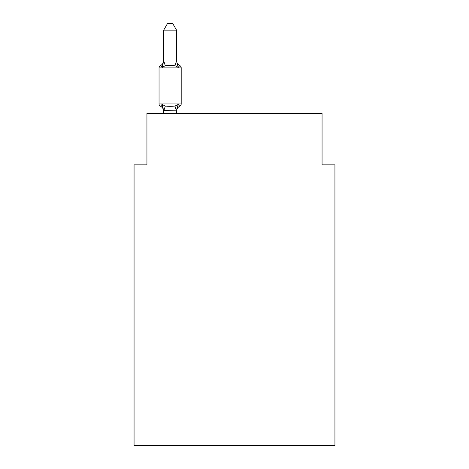 <?xml version="1.0" encoding="UTF-8"?>
<svg xmlns="http://www.w3.org/2000/svg" width="469" height="469" viewBox="0 0 469 469"><rect width="100%" height="100%" fill="white"/><g stroke="black" fill="none" stroke-linecap="round" stroke-linejoin="round"><path stroke-width="0.7" d="M334.936 445.55L334.936 164.836L322.062 164.836L322.062 113.328L146.938 113.328L146.938 164.836L134.064 164.836L134.064 445.55L334.936 445.55M179.744 106.246L178.161 104.435L179.744 106.246L178.161 104.435L179.744 106.246L178.161 104.435L179.744 106.246L178.161 104.435L179.744 106.246L178.161 104.435L179.744 106.246L178.161 104.435L179.744 106.246L178.161 104.435L179.744 106.246L178.161 104.435L179.744 106.246L178.161 104.435L179.744 106.246L178.161 104.435L179.744 106.246L178.161 104.435L179.744 106.246L178.161 104.435L179.744 106.246L178.161 104.435L179.744 106.246L178.161 104.435L179.744 106.246L178.161 104.435L179.744 106.246L178.161 104.435L179.744 106.246L178.161 104.435L179.744 106.246L178.161 104.435L179.744 106.246L178.161 104.435L179.744 106.246L178.161 104.435L179.744 106.246L178.161 104.435L179.744 106.246L178.161 104.435L179.744 106.246L178.161 104.435L179.744 106.246L178.161 104.435L179.744 106.246L178.161 104.435L179.744 106.246L178.161 104.435L179.744 106.246L178.161 104.435L176.555 110.813L163.675 110.578L163.675 111.341A5.663 5.663 0 0 0 160.492 106.246A2.574 2.574 0 0 1 159.044 103.93A2.574 2.574 0 0 0 160.492 106.246A2.574 2.574 0 0 1 159.044 103.93A2.574 2.574 0 0 0 160.492 106.246L162.069 104.435L160.492 106.246A2.574 2.574 0 0 1 159.044 103.93A2.574 2.574 0 0 0 160.492 106.246A2.574 2.574 0 0 1 159.044 103.93A2.574 2.574 0 0 0 160.492 106.246A2.574 2.574 0 0 1 159.044 103.93A2.574 2.574 0 0 0 160.492 106.246A2.574 2.574 0 0 1 159.044 103.93A2.574 2.574 0 0 0 160.492 106.246A2.574 2.574 0 0 1 159.044 103.93A2.574 2.574 0 0 0 160.492 106.246A2.574 2.574 0 0 1 159.044 103.93A2.574 2.574 0 0 0 160.492 106.246A2.574 2.574 0 0 1 159.044 103.93A2.574 2.574 0 0 0 160.492 106.246A2.574 2.574 0 0 1 159.044 103.93A2.574 2.574 0 0 0 160.492 106.246A2.574 2.574 0 0 1 159.044 103.93A2.574 2.574 0 0 0 160.492 106.246A2.574 2.574 0 0 1 159.044 103.93A2.574 2.574 0 0 0 160.492 106.246A2.574 2.574 0 0 1 159.044 103.93A2.574 2.574 0 0 0 160.492 106.246A2.574 2.574 0 0 1 159.044 103.93A2.574 2.574 0 0 0 160.492 106.246A2.574 2.574 0 0 1 159.044 103.93A2.574 2.574 0 0 0 160.492 106.246A2.574 2.574 0 0 1 159.044 103.93A2.574 2.574 0 0 0 160.492 106.246A2.574 2.574 0 0 1 159.044 103.93A2.574 2.574 0 0 0 160.492 106.246A2.574 2.574 0 0 1 159.044 103.93A2.574 2.574 0 0 0 160.492 106.246A2.574 2.574 0 0 1 159.044 103.93A2.574 2.574 0 0 0 160.492 106.246A2.574 2.574 0 0 1 159.044 103.93A2.574 2.574 0 0 0 160.492 106.246A2.574 2.574 0 0 1 159.044 103.93A2.574 2.574 0 0 0 160.492 106.246L162.069 104.435L160.492 106.246A2.574 2.574 0 0 1 159.044 103.93A2.574 2.574 0 0 0 160.492 106.246L162.069 104.435L160.492 106.246A2.574 2.574 0 0 1 159.044 103.93A2.574 2.574 0 0 0 160.492 106.246L162.069 104.435L160.492 106.246A2.574 2.574 0 0 1 159.044 103.93A2.574 2.574 0 0 0 160.492 106.246L162.069 104.435L160.492 106.246A2.574 2.574 0 0 1 159.044 103.93A2.574 2.574 0 0 0 160.492 106.246L162.069 104.435L160.492 106.246A2.574 2.574 0 0 1 159.044 103.93A2.574 2.574 0 0 0 160.492 106.246L162.069 104.435L160.492 106.246A2.574 2.574 0 0 1 159.044 103.93A2.574 2.574 0 0 0 160.492 106.246L162.069 104.435L160.492 106.246A2.574 2.574 0 0 1 159.044 103.93A2.574 2.574 0 0 0 160.492 106.246L162.069 104.435L160.492 106.246A2.574 2.574 0 0 1 159.044 103.93A2.574 2.574 0 0 0 160.492 106.246L162.069 104.435L160.492 106.246A2.574 2.574 0 0 1 159.044 103.93A2.574 2.574 0 0 0 160.492 106.246L162.069 104.435L160.492 106.246A2.574 2.574 0 0 1 159.044 103.93A2.574 2.574 0 0 0 160.492 106.246L162.069 104.435L160.492 106.246A2.574 2.574 0 0 1 159.044 103.93A2.574 2.574 0 0 0 160.492 106.246L162.069 104.435L160.492 106.246A2.574 2.574 0 0 1 159.044 103.93A2.574 2.574 0 0 0 160.492 106.246L162.069 104.435L160.492 106.246A2.574 2.574 0 0 1 159.044 103.93A2.574 2.574 0 0 0 160.492 106.246L162.069 104.435L160.492 106.246A2.574 2.574 0 0 1 159.044 103.93A2.574 2.574 0 0 0 160.492 106.246L162.069 104.435L160.492 106.246A2.574 2.574 0 0 1 159.044 103.93A2.574 2.574 0 0 0 160.492 106.246L162.069 104.435L160.492 106.246A2.574 2.574 0 0 1 159.044 103.93A2.574 2.574 0 0 0 160.492 106.246L162.069 104.435L160.492 106.246A2.574 2.574 0 0 1 159.044 103.93A2.574 2.574 0 0 0 160.492 106.246L162.069 104.435L160.492 106.246A2.574 2.574 0 0 1 159.044 103.93A2.574 2.574 0 0 0 160.492 106.246L162.069 104.435L160.492 106.246A2.574 2.574 0 0 1 159.044 103.93A2.574 2.574 0 0 0 160.492 106.246L162.069 104.435L160.492 106.246A2.574 2.574 0 0 1 159.044 103.93A2.574 2.574 0 0 0 160.492 106.246L162.069 104.435L160.492 106.246A2.574 2.574 0 0 1 159.044 103.93A2.574 2.574 0 0 0 160.492 106.246L162.069 104.435L160.492 106.246A2.574 2.574 0 0 1 159.044 103.93A2.574 2.574 0 0 0 160.492 106.246L162.069 104.435L160.492 106.246A2.574 2.574 0 0 1 159.044 103.93A2.574 2.574 0 0 0 160.492 106.246L162.069 104.435L160.492 106.246A2.574 2.574 0 0 1 159.044 103.93A2.574 2.574 0 0 0 160.492 106.246L162.069 104.435L160.492 106.246A2.574 2.574 0 0 1 159.044 103.93A2.574 2.574 0 0 0 160.492 106.246L162.069 104.435L160.492 106.246A2.574 2.574 0 0 1 159.044 103.93A2.574 2.574 0 0 0 160.492 106.246L162.069 104.435L160.492 106.246A2.574 2.574 0 0 1 159.044 103.93A2.574 2.574 0 0 0 160.492 106.246L162.069 104.435L160.492 106.246A2.574 2.574 0 0 1 159.044 103.93A2.574 2.574 0 0 0 160.492 106.246L162.069 104.435L160.492 106.246A2.574 2.574 0 0 1 159.044 103.93A2.574 2.574 0 0 0 160.492 106.246L162.069 104.435L160.492 106.246A2.574 2.574 0 0 1 159.044 103.93A2.574 2.574 0 0 0 160.492 106.246L162.069 104.435L160.492 106.246A2.574 2.574 0 0 1 159.044 103.93A2.574 2.574 0 0 0 160.492 106.246L162.069 104.435L160.492 106.246A2.574 2.574 0 0 1 159.044 103.93A2.574 2.574 0 0 0 160.492 106.246L162.069 104.435L160.492 106.246A2.574 2.574 0 0 1 159.044 103.93A2.574 2.574 0 0 0 160.492 106.246L162.069 104.435L160.492 106.246A2.574 2.574 0 0 1 159.044 103.93A2.574 2.574 0 0 0 160.492 106.246L162.069 104.435L160.492 106.246L162.069 104.435L160.492 106.246L162.069 104.435L160.492 106.246L162.069 104.435L160.492 106.246L162.069 104.435L160.492 106.246L162.069 104.435L160.492 106.246L162.069 104.435L160.492 106.246L162.069 104.435L160.492 106.246L162.069 104.435L160.492 106.246L162.069 104.435L160.492 106.246L162.069 104.435L165.287 106.088L170.118 106.346L174.949 106.088L178.161 104.435L179.744 106.246A2.574 2.574 0 0 0 181.192 103.93A2.574 2.574 0 0 1 179.744 106.246L179.006 105.894L179.744 106.246A2.574 2.574 0 0 0 181.192 103.93A2.574 2.574 0 0 1 179.744 106.246A2.574 2.574 0 0 0 181.192 103.93A2.574 2.574 0 0 1 179.744 106.246L179.006 105.894L179.744 106.246A2.574 2.574 0 0 0 181.192 103.93A2.574 2.574 0 0 1 179.744 106.246A2.574 2.574 0 0 0 181.192 103.93A2.574 2.574 0 0 1 179.744 106.246L179.006 105.894L179.744 106.246A2.574 2.574 0 0 0 181.192 103.93A2.574 2.574 0 0 1 179.744 106.246A2.574 2.574 0 0 0 181.192 103.93A2.574 2.574 0 0 1 179.744 106.246L179.006 105.894L179.744 106.246A2.574 2.574 0 0 0 181.192 103.93A2.574 2.574 0 0 1 179.744 106.246A2.574 2.574 0 0 0 181.192 103.93A2.574 2.574 0 0 1 179.744 106.246L179.006 105.894L179.744 106.246A2.574 2.574 0 0 0 181.192 103.93A2.574 2.574 0 0 1 179.744 106.246A2.574 2.574 0 0 0 181.192 103.93A2.574 2.574 0 0 1 179.744 106.246L179.006 105.894L179.744 106.246A2.574 2.574 0 0 0 181.192 103.93A2.574 2.574 0 0 1 179.744 106.246A2.574 2.574 0 0 0 181.192 103.93A2.574 2.574 0 0 1 179.744 106.246L179.006 105.894L179.744 106.246A2.574 2.574 0 0 0 181.192 103.93A2.574 2.574 0 0 1 179.744 106.246A2.574 2.574 0 0 0 181.192 103.93A2.574 2.574 0 0 1 179.744 106.246L179.006 105.894L179.744 106.246A2.574 2.574 0 0 0 181.192 103.93A2.574 2.574 0 0 1 179.744 106.246A2.574 2.574 0 0 0 181.192 103.93A2.574 2.574 0 0 1 179.744 106.246L179.006 105.894L179.744 106.246A2.574 2.574 0 0 0 181.192 103.93A2.574 2.574 0 0 1 179.744 106.246A2.574 2.574 0 0 0 181.192 103.93A2.574 2.574 0 0 1 179.744 106.246L179.006 105.894L179.744 106.246A2.574 2.574 0 0 0 181.192 103.93A2.574 2.574 0 0 1 179.744 106.246A2.574 2.574 0 0 0 181.192 103.93A2.574 2.574 0 0 1 179.744 106.246L179.006 105.894L179.744 106.246A2.574 2.574 0 0 0 181.192 103.93A2.574 2.574 0 0 1 179.744 106.246A2.574 2.574 0 0 0 181.192 103.93A2.574 2.574 0 0 1 179.744 106.246L179.006 105.894L179.744 106.246A2.574 2.574 0 0 0 181.192 103.93A2.574 2.574 0 0 1 179.744 106.246A2.574 2.574 0 0 0 181.192 103.93A2.574 2.574 0 0 1 179.744 106.246L179.006 105.894L179.744 106.246A2.574 2.574 0 0 0 181.192 103.93A2.574 2.574 0 0 1 179.744 106.246A2.574 2.574 0 0 0 181.192 103.93A2.574 2.574 0 0 1 179.744 106.246L179.006 105.894L179.744 106.246A2.574 2.574 0 0 0 181.192 103.93A2.574 2.574 0 0 1 179.744 106.246A2.574 2.574 0 0 0 181.192 103.93A2.574 2.574 0 0 1 179.744 106.246L179.006 105.894L179.744 106.246A2.574 2.574 0 0 0 181.192 103.93A2.574 2.574 0 0 1 179.744 106.246A2.574 2.574 0 0 0 181.192 103.93A2.574 2.574 0 0 1 179.744 106.246L179.006 105.894L179.744 106.246A2.574 2.574 0 0 0 181.192 103.93A2.574 2.574 0 0 1 179.744 106.246A2.574 2.574 0 0 0 181.192 103.93A2.574 2.574 0 0 1 179.744 106.246L179.006 105.894L179.744 106.246A2.574 2.574 0 0 0 181.192 103.93A2.574 2.574 0 0 1 179.744 106.246A2.574 2.574 0 0 0 181.192 103.93A2.574 2.574 0 0 1 179.744 106.246L179.006 105.894L179.744 106.246A2.574 2.574 0 0 0 181.192 103.93A2.574 2.574 0 0 1 179.744 106.246A2.574 2.574 0 0 0 181.192 103.93A2.574 2.574 0 0 1 179.744 106.246L179.006 105.894L179.744 106.246A2.574 2.574 0 0 0 181.192 103.93A2.574 2.574 0 0 1 179.744 106.246A2.574 2.574 0 0 0 181.192 103.93A2.574 2.574 0 0 1 179.744 106.246L179.006 105.894L179.744 106.246A2.574 2.574 0 0 0 181.192 103.93A2.574 2.574 0 0 1 179.744 106.246A2.574 2.574 0 0 0 181.192 103.93A2.574 2.574 0 0 1 179.744 106.246L179.006 105.894L179.744 106.246A2.574 2.574 0 0 0 181.192 103.93A2.574 2.574 0 0 1 179.744 106.246A2.574 2.574 0 0 0 181.192 103.93A2.574 2.574 0 0 1 179.744 106.246L179.006 105.894L179.744 106.246A2.574 2.574 0 0 0 181.192 103.93A2.574 2.574 0 0 1 179.744 106.246A2.574 2.574 0 0 0 181.192 103.93A2.574 2.574 0 0 1 179.744 106.246L179.006 105.894L179.744 106.246A2.574 2.574 0 0 0 181.192 103.93A2.574 2.574 0 0 1 179.744 106.246A2.574 2.574 0 0 0 181.192 103.93A2.574 2.574 0 0 1 179.744 106.246L179.006 105.894L179.744 106.246A2.574 2.574 0 0 0 181.192 103.93A2.574 2.574 0 0 1 179.744 106.246A2.574 2.574 0 0 0 181.192 103.93A2.574 2.574 0 0 1 179.744 106.246L179.006 105.894L179.744 106.246A2.574 2.574 0 0 0 181.192 103.93A2.574 2.574 0 0 1 179.744 106.246A2.574 2.574 0 0 0 181.192 103.93A2.574 2.574 0 0 1 179.744 106.246L179.006 105.894L179.744 106.246A2.574 2.574 0 0 0 181.192 103.93A2.574 2.574 0 0 1 179.744 106.246A2.574 2.574 0 0 0 181.192 103.93A2.574 2.574 0 0 1 179.744 106.246L179.006 105.894L179.744 106.246A2.574 2.574 0 0 0 181.192 103.93A2.574 2.574 0 0 1 179.744 106.246A2.574 2.574 0 0 0 181.192 103.93A2.574 2.574 0 0 1 179.744 106.246L178.161 104.435L179.744 106.246A5.663 5.663 0 0 0 176.555 111.341M176.555 30.145L163.675 30.145L167.544 23.45L172.686 23.45L176.555 30.145L176.555 61.222L178.161 67.372L179.744 65.56L178.161 67.372L179.744 65.56L178.161 67.372L179.744 65.56L178.161 67.372L179.744 65.56L178.161 67.372L179.744 65.56L178.161 67.372L174.949 65.713L170.118 65.455L165.287 65.713L162.069 67.372L160.492 65.56A2.574 2.574 0 0 0 159.044 67.876A2.574 2.574 0 0 1 160.492 65.56L161.225 65.912L160.492 65.56A2.574 2.574 0 0 0 159.044 67.876A2.574 2.574 0 0 1 160.492 65.56A2.574 2.574 0 0 0 159.044 67.876A2.574 2.574 0 0 1 160.492 65.56L161.225 65.912L160.492 65.56A2.574 2.574 0 0 0 159.044 67.876A2.574 2.574 0 0 1 160.492 65.56A2.574 2.574 0 0 0 159.044 67.876A2.574 2.574 0 0 1 160.492 65.56L161.225 65.912L160.492 65.56A2.574 2.574 0 0 0 159.044 67.876A2.574 2.574 0 0 1 160.492 65.56A2.574 2.574 0 0 0 159.044 67.876A2.574 2.574 0 0 1 160.492 65.56L161.225 65.912L160.492 65.56A2.574 2.574 0 0 0 159.044 67.876A2.574 2.574 0 0 1 160.492 65.56A2.574 2.574 0 0 0 159.044 67.876A2.574 2.574 0 0 1 160.492 65.56L161.225 65.912L160.492 65.56A2.574 2.574 0 0 0 159.044 67.876A2.574 2.574 0 0 1 160.492 65.56A2.574 2.574 0 0 0 159.044 67.876A2.574 2.574 0 0 1 160.492 65.56L161.225 65.912L160.492 65.56A2.574 2.574 0 0 0 159.044 67.876A2.574 2.574 0 0 1 160.492 65.56A2.574 2.574 0 0 0 159.044 67.876A2.574 2.574 0 0 1 160.492 65.56L161.225 65.912L160.492 65.56A2.574 2.574 0 0 0 159.044 67.876A2.574 2.574 0 0 1 160.492 65.56A2.574 2.574 0 0 0 159.044 67.876A2.574 2.574 0 0 1 160.492 65.56L161.225 65.912L160.492 65.56A2.574 2.574 0 0 0 159.044 67.876A2.574 2.574 0 0 1 160.492 65.56A2.574 2.574 0 0 0 159.044 67.876A2.574 2.574 0 0 1 160.492 65.56L161.225 65.912L160.492 65.56A2.574 2.574 0 0 0 159.044 67.876A2.574 2.574 0 0 1 160.492 65.56A2.574 2.574 0 0 0 159.044 67.876A2.574 2.574 0 0 1 160.492 65.56L161.225 65.912L160.492 65.56A2.574 2.574 0 0 0 159.044 67.876A2.574 2.574 0 0 1 160.492 65.56A2.574 2.574 0 0 0 159.044 67.876A2.574 2.574 0 0 1 160.492 65.56L161.225 65.912L160.492 65.56A2.574 2.574 0 0 0 159.044 67.876A2.574 2.574 0 0 1 160.492 65.56A2.574 2.574 0 0 0 159.044 67.876A2.574 2.574 0 0 1 160.492 65.56L161.225 65.912L160.492 65.56A2.574 2.574 0 0 0 159.044 67.876A2.574 2.574 0 0 1 160.492 65.56A2.574 2.574 0 0 0 159.044 67.876A2.574 2.574 0 0 1 160.492 65.56L161.225 65.912L160.492 65.56A2.574 2.574 0 0 0 159.044 67.876A2.574 2.574 0 0 1 160.492 65.56A2.574 2.574 0 0 0 159.044 67.876A2.574 2.574 0 0 1 160.492 65.56L161.225 65.912L160.492 65.56A2.574 2.574 0 0 0 159.044 67.876A2.574 2.574 0 0 1 160.492 65.56A2.574 2.574 0 0 0 159.044 67.876A2.574 2.574 0 0 1 160.492 65.56L161.225 65.912L160.492 65.56A2.574 2.574 0 0 0 159.044 67.876A2.574 2.574 0 0 1 160.492 65.56A2.574 2.574 0 0 0 159.044 67.876A2.574 2.574 0 0 1 160.492 65.56L161.225 65.912L160.492 65.56A2.574 2.574 0 0 0 159.044 67.876A2.574 2.574 0 0 1 160.492 65.56A2.574 2.574 0 0 0 159.044 67.876A2.574 2.574 0 0 1 160.492 65.56L161.225 65.912L160.492 65.56A2.574 2.574 0 0 0 159.044 67.876A2.574 2.574 0 0 1 160.492 65.56A2.574 2.574 0 0 0 159.044 67.876A2.574 2.574 0 0 1 160.492 65.56L161.225 65.912L160.492 65.56A2.574 2.574 0 0 0 159.044 67.876A2.574 2.574 0 0 1 160.492 65.56A2.574 2.574 0 0 0 159.044 67.876A2.574 2.574 0 0 1 160.492 65.56L161.225 65.912L160.492 65.56A2.574 2.574 0 0 0 159.044 67.876A2.574 2.574 0 0 1 160.492 65.56A2.574 2.574 0 0 0 159.044 67.876A2.574 2.574 0 0 1 160.492 65.56L161.225 65.912L160.492 65.56A2.574 2.574 0 0 0 159.044 67.876A2.574 2.574 0 0 1 160.492 65.56A2.574 2.574 0 0 0 159.044 67.876A2.574 2.574 0 0 1 160.492 65.56L161.225 65.912L160.492 65.56A2.574 2.574 0 0 0 159.044 67.876A2.574 2.574 0 0 1 160.492 65.56A2.574 2.574 0 0 0 159.044 67.876A2.574 2.574 0 0 1 160.492 65.56L161.225 65.912L160.492 65.56A2.574 2.574 0 0 0 159.044 67.876A2.574 2.574 0 0 1 160.492 65.56A2.574 2.574 0 0 0 159.044 67.876A2.574 2.574 0 0 1 160.492 65.56L161.225 65.912L160.492 65.56A2.574 2.574 0 0 0 159.044 67.876A2.574 2.574 0 0 1 160.492 65.56A2.574 2.574 0 0 0 159.044 67.876A2.574 2.574 0 0 1 160.492 65.56L161.225 65.912L160.492 65.56A2.574 2.574 0 0 0 159.044 67.876A2.574 2.574 0 0 1 160.492 65.56A2.574 2.574 0 0 0 159.044 67.876A2.574 2.574 0 0 1 160.492 65.56L161.225 65.912L160.492 65.56A2.574 2.574 0 0 0 159.044 67.876A2.574 2.574 0 0 1 160.492 65.56A2.574 2.574 0 0 0 159.044 67.876A2.574 2.574 0 0 1 160.492 65.56L161.225 65.912L160.492 65.56A2.574 2.574 0 0 0 159.044 67.876A2.574 2.574 0 0 1 160.492 65.56A2.574 2.574 0 0 0 159.044 67.876A2.574 2.574 0 0 1 160.492 65.56L161.225 65.912L160.492 65.56A2.574 2.574 0 0 0 159.044 67.876A2.574 2.574 0 0 1 160.492 65.56A2.574 2.574 0 0 0 159.044 67.876A2.574 2.574 0 0 1 160.492 65.56L162.069 67.372L160.492 65.56A5.663 5.663 0 0 0 163.675 60.466M176.555 61.222L176.555 60.466L176.555 61.222M176.555 110.578L177.159 107.548M163.675 30.145L163.675 61.222L162.069 67.372L160.492 65.56M176.555 60.466A5.663 5.663 0 0 0 179.744 65.56L178.161 67.372L179.744 65.56A2.574 2.574 0 0 1 181.192 67.876L181.192 103.93L181.192 67.876L181.192 103.93L181.192 67.876L181.192 103.93L181.192 67.876L181.192 103.93L181.192 67.876L181.192 103.93L181.192 67.876L181.192 103.93L181.192 67.876L181.192 103.93L181.192 67.876L181.192 103.93L181.192 67.876L181.192 103.93L181.192 67.876L181.192 103.93L181.192 67.876L181.192 103.93L181.192 67.876L181.192 103.93L181.192 67.876L181.192 103.93L181.192 67.876L181.192 103.93L181.192 67.876L181.192 103.93L181.192 67.876L181.192 103.93L181.192 67.876L181.192 103.93L181.192 67.876L181.192 103.93L181.192 67.876L181.192 103.93L181.192 67.876L181.192 103.93L181.192 67.876L181.192 103.93L181.192 67.876L181.192 103.93L181.192 67.876L181.192 103.93L181.192 67.876L181.192 103.93L181.192 67.876L181.192 103.93L181.192 67.876L181.192 103.93L181.192 67.876L181.192 103.93L181.192 67.876L181.192 103.93L181.192 67.876L181.192 103.93L181.192 67.876L181.192 103.93L181.192 67.876L181.192 103.93L181.192 67.876L181.192 103.93L181.192 67.876L181.192 103.93L181.192 67.876L181.192 103.93L181.192 67.876L181.192 103.93L181.192 67.876L181.192 103.93L181.192 67.876L181.192 103.93L181.192 67.876L181.192 103.93L181.192 67.876L181.192 103.93L181.192 67.876L181.192 103.93L181.192 67.876L181.192 103.93L181.192 67.876L181.192 103.93L181.192 67.876L181.192 103.93L181.192 67.876L181.192 103.93L181.192 67.876L181.192 103.93L181.192 67.876L181.192 103.93L181.192 67.876L181.192 103.93L159.044 103.93L159.044 67.876L181.192 67.876M163.675 110.578L162.069 104.435M163.675 60.993L176.555 60.993M176.555 113.328L176.555 110.813M163.675 113.328L163.675 110.813M165.287 106.088L163.781 110.842M174.949 106.088L176.45 110.842M163.781 60.958L165.287 65.713M176.45 60.958L174.949 65.713"/></g></svg>
